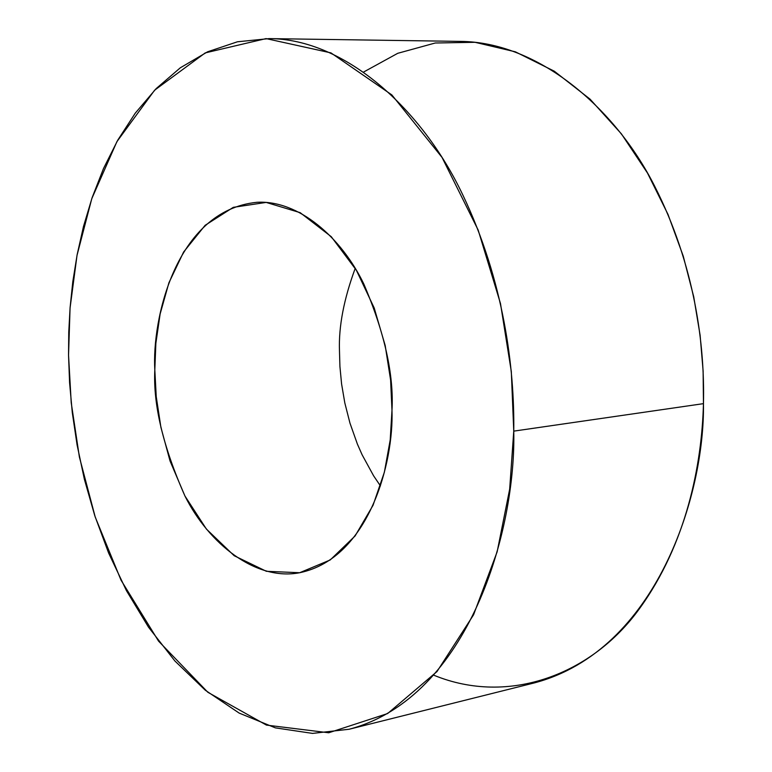 <?xml version="1.0" encoding="UTF-8"?>
<svg xmlns="http://www.w3.org/2000/svg" width="772" height="772" viewBox="0 0 772 772"><rect width="100%" height="100%" fill="white"/><g stroke="black" fill="none" stroke-linecap="round" stroke-linejoin="round"><path stroke-width="1.16" d="M391.983 410.347C393.961 374.661 384.543 332.481 363.728 283.807C341.398 237.486 298.59 199.919 257.018 202.283C175.476 210.466 151.823 320.351 154.815 369.875C153.078 404.711 163.153 446.805 185.01 496.145C208.536 543.208 255.484 581.432 299.922 572.679C369.055 558.079 393.826 462.38 391.983 410.347L390.207 439.972L384.369 472.213L373.05 505.264L355.091 535.961L330.213 559.961L299.661 572.727L266.379 571.299L234.167 555.715L206.394 529.061L184.942 496L170.052 461.009L160.904 427.312L156.243 396.692L154.815 369.875L155.857 343.386L160.122 313.992L168.914 282.793L183.611 252.019L205.13 225.318L233.298 207.34L266.166 202.418L300.183 212.667L331.275 236.705L356.365 270.248L374.208 307.999L385.189 345.538L390.613 380.075L391.983 410.347M380.432 485.926L373.59 475.784L362.097 454.747L357.397 444.103L349.957 423.095L344.814 402.926L341.591 383.993L339.921 366.526L339.468 350.594C338.609 326.517 343.858 299.102 355.226 268.338C343.858 299.102 338.609 326.517 339.468 350.594L339.921 366.526L341.591 383.993L344.814 402.926L349.957 423.095L357.397 444.103L362.097 454.747L373.59 475.784L380.432 485.926M349.166 729.241L534.407 682.892C656.924 650.4 704.797 494.225 703.456 403.65L513.756 431.133C516.092 529.351 469.54 697.338 349.166 729.241L312.544 733.4L275.363 727.861L239.175 713.096L205.342 690.255L174.916 661.006L148.533 627.211L126.463 590.696L108.64 553.07L94.763 515.638L84.399 479.354L77.075 444.865L72.288 412.566L69.586 382.651L68.544 355.149L68.756 332.153L70.088 307.681L72.79 281.78L77.161 254.596L83.511 226.389L92.177 197.516L103.506 168.518L117.798 140.089L135.303 113.108L156.156 88.616L180.339 67.782L207.591 51.801L237.448 41.784L269.177 38.61C344.988 38.938 422.072 108.948 462.785 194.891C503.933 281.191 514.596 368.041 513.756 431.133L703.456 403.65C704.875 345.354 695.022 265.385 654.502 185.869C614.406 106.7 537.351 41.842 460.102 41.389L269.177 38.61M513.756 431.133L511.315 371.515L500.478 303.502L478.177 230.075L442.038 157.42L391.848 94.917L330.937 52.882L266.079 38.6L205.246 52.901L154.622 90.189L116.929 141.614L91.771 198.713L77.017 255.358L70.059 308.018L68.544 355.149L71.217 402.723L79.391 457.024L95.236 517.086L121.03 580.168L158.54 641.107L207.88 692.301L266.465 725.101L328.737 732.773L387.621 713.55L436.991 671.563L473.564 614.811L497.149 551.797L509.665 489.207L513.756 431.133M363.93 71.854L397.744 53.307L435.254 43L475.05 42.306L515.368 51.821L554.296 71.198L590.088 99.183L621.402 133.865L647.457 173.005L668.002 214.404L683.259 256.159L693.729 296.795L700.117 335.28L703.118 370.994L703.456 403.65C701.883 464.483 686.569 543.874 639.284 608.915C592.413 673.879 509.337 706.245 433.816 675.22"/></g></svg>
